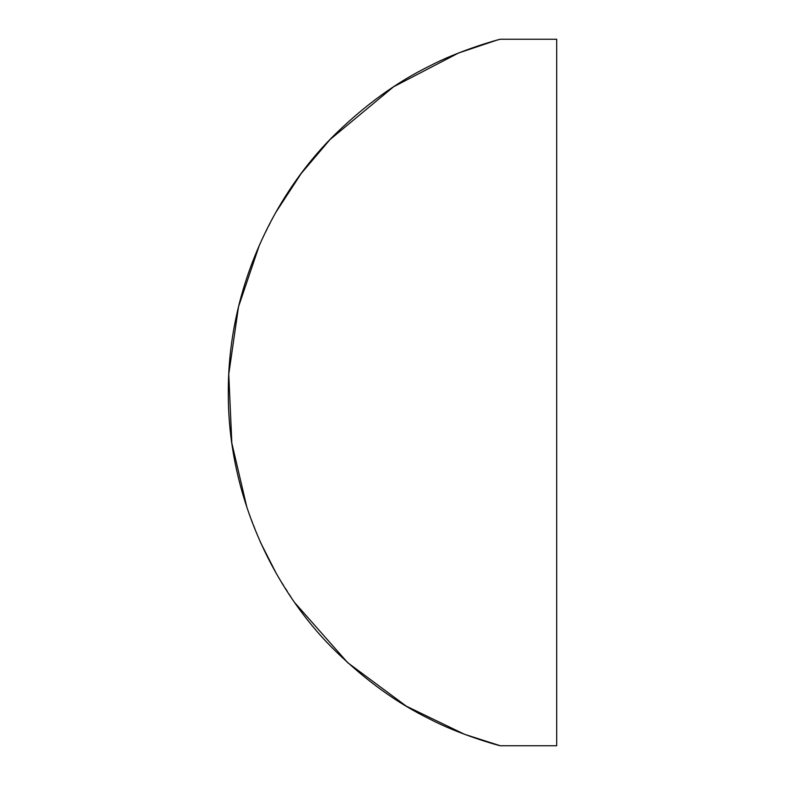 <?xml version="1.0" encoding="UTF-8"?>
<svg xmlns="http://www.w3.org/2000/svg" width="785" height="785" viewBox="0 0 785 785"><rect width="100%" height="100%" fill="white"/><g stroke="black" fill="none" stroke-linecap="round" stroke-linejoin="round"><path stroke-width="0.59" stroke-dasharray="3.92 2.94" d="M295.023 602.988L276.448 573.776M260.306 542.033L246.99 507.826M259.59 244.577L275.515 212.863M556.693 745.75L556.693 39.25"/><path stroke-width="1.18" d="M500.261 39.25C498.053 39.593 459.313 50.377 429.719 65.969C397.318 81.768 366.036 104.297 335.882 133.578C277.223 190.637 227.758 284.906 228.307 392.873C227.876 499.927 277.37 594.844 336.068 651.609C366.32 680.909 397.514 703.37 429.65 719.001C459.353 734.642 497.994 745.387 500.261 745.75L556.693 745.75L556.693 39.25L500.261 39.25L496.444 40.28L458.568 53.007L393.56 86.792L329.975 139.593L301.175 173.544L275.515 212.863M500.261 745.75L464.553 734.309L406.336 706.196L347.706 662.687L295.023 602.988M276.448 573.776L260.306 542.033M246.99 507.826L231.82 443.054L228.769 374.131L238.522 306.729L259.59 244.577"/></g></svg>
